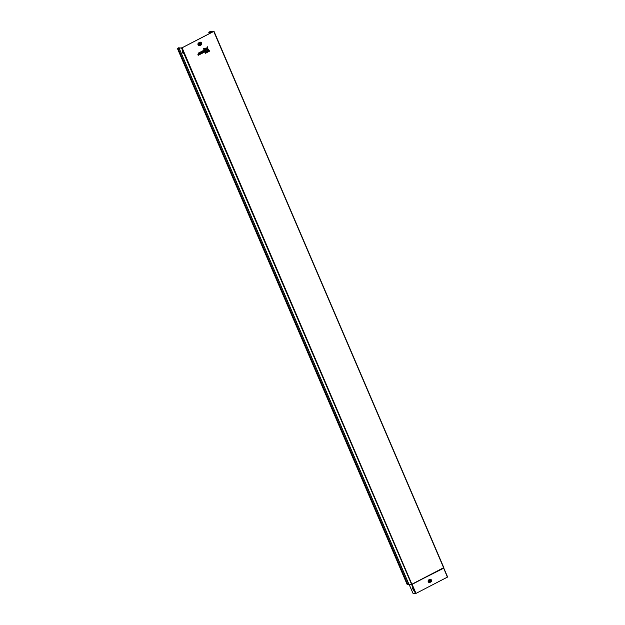 <?xml version="1.0" encoding="UTF-8"?>
<svg xmlns="http://www.w3.org/2000/svg" width="625" height="625" viewBox="0 0 625 625"><rect width="100%" height="100%" fill="white"/><g stroke="black" fill="none" stroke-linecap="round" stroke-linejoin="round"><path stroke-width="0.94" d="M200.5 43.672A0.703 0.625 85.5 0 0 199.367 44.258A0.703 0.625 85.5 0 0 200.5 43.672M199.953 44.664A0.703 0.625 85.5 0 0 199.844 43.266M430.539 580.609A0.703 0.625 85.5 0 0 429.406 581.195A0.703 0.625 85.5 0 0 430.539 580.609M429.992 581.602A0.703 0.625 85.5 0 0 429.883 580.211M207.82 48.914L208.641 51.641L207.797 48.922M206.414 52.703L207.461 46.789L204.984 52.188L205.453 53.273L206.414 52.703L207.617 47.023L206.469 52.758L205.5 53.266L205.031 52.18L207.25 46.938L207.664 47.047M204.984 52.188L207.25 46.938M203.461 48.625L203.984 49.742L206.094 48.266L203.508 48.625L206.141 48.227L203.984 49.742L203.461 48.625L205.93 48.109M443.828 567.656L412.148 584.344L409.07 584.609L412.109 584.117L443.813 567.617L213.945 31.305M409.07 584.57L179.102 48.18L182.102 47.789L213.75 31.43L210.164 31.852L210.5 31.438L208.727 32.195L209.758 33.461M201.055 52.484L200.375 52.078L201.227 52.555L199.688 52.555L200.563 53.047L200.133 54.32L200.367 53.109L199.398 52.555L200.406 52.18L199.398 52.555M201.055 52.555L200.844 51.805L201.477 51.477L201.227 52.555M200.563 53.047L200.172 54.312L201.484 52.844L201.641 53.562L201.359 53M204.734 51.492L204.227 50.313L206.68 48.312L204.734 51.492L204.188 50.32L206.641 48.32L204.188 50.32M207.461 48.664L208.133 51.898L207.078 52.445L207.359 48.586L208.125 51.906L207.461 48.664L207.031 52.453L207.594 48.656M203.18 51.258L202.312 51.859L202.539 52.383L203.586 51.766L202.828 52.867L204.492 52.008L204.008 50.875A0.797 0.711 85.5 0 0 203.859 50.641L201.945 51.25L202.211 51.758L201.984 51.242L203.531 50.445L201.945 51.25M202.469 52.484L202.742 53L202.469 52.484L203.461 51.922M198.438 53.047L199.312 52.742L198.039 54.68L198.648 53.086M199.18 54.328L198.172 54.539L199.18 54.328L198.18 55.305L197.969 54.805L198.945 54.234M179.25 48.117L182.031 47.797L213.812 31.352M183.516 53.102L182.258 51.055L182.891 53.156L183.523 53.75L183.516 53.102M412.109 584.117L443.602 568.242L443.813 567.617M211.797 32.406L211.406 31.508L213.797 31.32M183.578 53.695L182.336 51.039M179.117 48.156L408.852 584.227M179.258 48.102L177.531 48.336L179.047 47.617L177.383 48.398L178.977 47.938M208.938 32.156L211.32 31.531L211.711 32.453M408.961 584.477L179.125 48.188L409 584.484M408.836 584.234L407.242 584.695L177.383 48.398M179.047 47.617L179.312 48.008M209.328 32.477L209.664 33.508M209.242 32.531L208.836 32.219M213.977 31.258L443.727 568M409.242 584.742L413.039 593.398L416 593.398L447.617 577.016L443.773 568.141M413.18 588.5L413.82 590.602L412.563 588.547L412.547 587.898L413.18 588.5M412.625 587.891L413.875 590.547M201.336 52.5L200.891 51.805L201.523 51.477L201.914 51.945L201.57 51.586M199.688 52.555L200.367 53.109M204.391 50.352L204.805 51.32L206.68 48.414M202.148 51.289L203.437 51.422L202.359 51.852L202.578 52.375L202.312 51.859M203.227 51.234L202.211 51.758L203.234 51.383M202.68 52.523L203.477 51.961M198.086 54.68L197.82 54.172M198.031 54.219L198.727 53.711M198.18 54.852L198.969 54.289M198.242 55.289L200.055 54.359L198.227 55.305L197.969 54.805M209.5 51.102L208.641 51.641L207.695 49.133M207.086 52.445L208.062 51.852M205.492 53.266L205.18 52.195M199.984 54.305L199.312 52.609L198.484 53.039L198.93 53.75M201.07 53.758L200.195 54.305L201.25 53.148L201.109 53.805M202.484 53.125L201.961 51.914L202.477 53.133L201.664 53.555M202.398 53.078L201.727 53.422L201.398 52.984M202.75 53L204.492 52.008M202.594 52.375L203.688 52.008M203.5 51.906L202.602 52.367M181.523 48L411.664 584.531M182.102 47.789L411.961 584.422M200.891 44.578L200.93 44.867A1.312 1.18 85.5 0 0 199.906 42.484L198.773 43.07A1.312 1.18 85.5 0 0 199.797 45.453L200.961 45.062L199.82 45.648A1.523 1.367 -94.5 0 1 198.641 42.883L198.977 43.344A1 0.898 85.5 0 0 199.75 45.164L200.891 44.578A1 0.898 85.5 0 0 200.109 42.758L199.773 42.297A1.523 1.367 -94.5 0 1 200.961 45.062M430.109 579.836L428.938 580.062A1.211 1.086 85.5 0 0 429.883 582.266L430.852 581.758A1.211 1.086 85.5 0 0 429.906 579.555L428.797 579.875L429.773 579.375A1.422 1.273 -94.5 0 1 430.883 581.953L430.813 581.469A0.898 0.805 85.5 0 0 430.109 579.836L429.773 579.375M429.133 580.336A0.898 0.805 85.5 0 0 429.836 581.977L430.813 581.469M198.641 42.883L199.773 42.297M443.641 567.797L213.75 31.43M210.516 31.82L210.953 32.844M210.07 31.93L210.555 33.047M178.016 48.281L407.875 584.578M443.539 567.875L447.422 577.156M443.734 568L447.617 577.016M411.359 584.391L412.18 584.492L416 593.398M409.375 584.852L411.68 584.672L415.5 593.586M430.883 581.953L429.906 582.453A1.422 1.273 -94.5 0 1 428.797 579.875M201.586 51.508L202.469 53.109L201.656 53.555M203.695 48.734L204.078 49.617M206.461 52.766L205.516 53.258M208.125 51.906L207.094 52.438M208.094 49.023L209.641 51.125L208.656 51.633M203.437 51.422L202.523 51.898M203.711 50.531L203.891 50.578A0.891 0.805 -94.5 0 1 204.047 50.836L204.562 52.039M204.008 50.875L204.578 52.055L202.758 52.992M198.984 54.211L198.102 54.664M199.328 52.656L200.047 54.336M204.75 51.484L206.633 48.383M429.906 582.453L429.836 581.977M199.75 45.164L199.82 45.648M200.109 42.758L198.977 43.344M210.508 33.07L210.016 31.914M208.727 32.195L209.359 33.664M206.094 48.453L204.102 49.703M209.641 51.125L208.648 51.641M199.328 52.625L200.062 54.352L198.234 55.297"/></g></svg>
